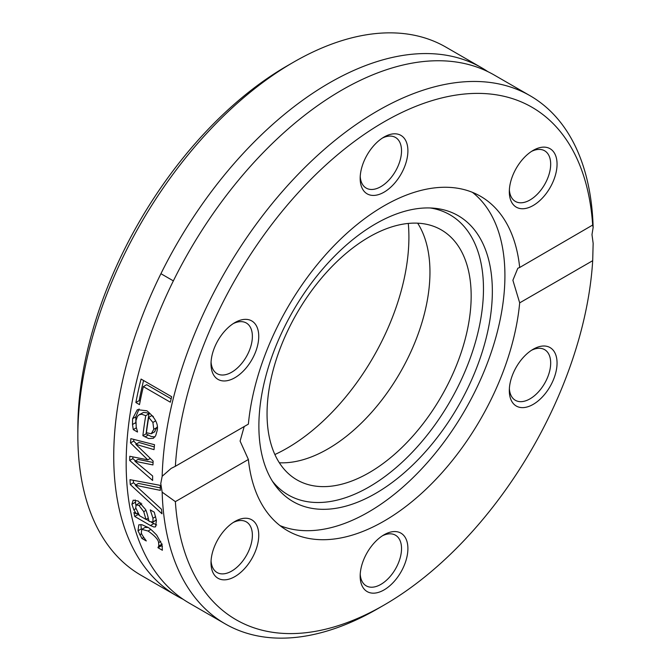 <?xml version="1.0" encoding="UTF-8"?>
<svg xmlns="http://www.w3.org/2000/svg" width="671" height="671" viewBox="0 0 671 671"><rect width="100%" height="100%" fill="white"/><g stroke="black" fill="none" stroke-linecap="round" stroke-linejoin="round"><path stroke-width="1.01" d="M293.453 62.235L287.071 65.917A295.886 170.837 120 0 0 77.853 428.308L77.853 435.672A304.911 176.037 -60 0 1 293.453 62.235A304.911 176.037 -60 0 1 445.905 47.129L481.795 67.846A304.911 176.037 120 0 0 176.884 243.892A304.911 176.037 120 0 0 176.884 595.974A304.911 176.037 120 0 0 183.225 599.337M176.884 595.974L141.002 575.257A304.911 176.037 -60 0 1 77.853 435.672M274.875 454.535A172.304 99.476 120 0 0 408.907 237.173A172.304 99.476 120 0 0 408.295 223.426M487.884 71.663A304.911 176.037 120 0 0 481.795 67.846M162.164 492.153L160.772 483.548L162.164 476.284L171.147 468.408L175.366 466.286A295.886 170.837 -60 0 1 384.03 121.896A295.886 170.837 -60 0 1 592.694 225.339L593.147 227.461L591.981 234.59L593.147 243.321L592.694 260.692A295.886 170.837 -60 0 1 384.038 605.083A295.886 170.837 -60 0 1 175.366 501.64L162.164 492.153A304.911 176.037 120 0 0 225.204 623.871A304.911 176.037 120 0 0 377.656 608.765L384.038 605.083M593.147 227.461A304.911 176.037 120 0 0 530.107 95.743L494.225 75.026A304.911 176.037 120 0 0 218.335 206.24A304.911 176.037 120 0 0 189.314 603.154L225.204 623.871M530.107 95.743A304.911 176.037 120 0 0 298.327 174.108A304.911 176.037 120 0 0 162.164 476.284M161.51 509.297A304.911 176.037 120 0 0 161.996 513.801L130.3 484.571A304.911 176.037 -60 0 1 129.998 479.673L160.268 485.376A304.911 176.037 120 0 0 160.352 490.367L135.332 485.242L161.51 509.297M149.784 521.627L152.946 522.004L152.971 518.238L150.329 510.136A304.911 176.037 -60 0 1 150.304 509.893L154.246 512.174L156.402 520.243L155.605 526.819L153.978 527.012L150.455 525.536L134.745 516.469A304.911 176.037 -60 0 1 133.923 512.476L136.356 513.877L133.848 509.826L131.902 504.273L133.177 500.18L138.159 501.027L145.481 509.406C146.228 510.413 147.41 514.338 149.037 521.199L149.784 521.627M156.192 520.134L152.619 522.315L156.335 519.849M135.877 402.533A304.911 176.037 -60 0 1 141.061 379.056L171.675 396.729A304.911 176.037 120 0 0 170.342 402.197L143.342 386.613A304.911 176.037 120 0 0 139.501 404.621L135.877 402.533L139.165 400.629A300.398 173.437 -60 0 1 143.577 380.507M130.845 438.641L154.523 444.714A304.911 176.037 120 0 0 154.028 449.637L135.81 444.311L153.147 461.12A304.911 176.037 120 0 0 152.946 464.936L134.921 461.245L152.636 475.974A304.911 176.037 120 0 0 152.627 480.478L129.688 460.457A304.911 176.037 -60 0 1 129.788 456.272L147.788 459.861L130.501 442.935A304.911 176.037 -60 0 1 130.845 438.641M132.606 418.687L137.345 409.662L146.924 410.795C155.597 418.025 158.935 424.902 156.922 431.436L155.63 435.831L153.231 438.297L148.66 438.566L142.881 435.705A304.911 176.037 -60 0 1 145.75 415.685L141.749 414.242L139.216 414.712L137.446 416.33L135.987 420.574L136.205 427.066L137.513 431.755A304.911 176.037 120 0 0 137.48 432.032L133.261 429.599L132.506 424.5L132.606 418.687L135.852 416.817L139.082 408.975M158.817 545.976L158.608 542.654C158.306 539.601 154.8 535.726 148.073 531.038L141.782 529.327L141.338 532.69C140.91 533.101 142.529 535.793 146.194 540.742A304.911 176.037 120 0 0 146.27 540.96L141.925 538.452L137.991 530.811L138.805 524.814L141.975 524.739L147.075 527.003C148.744 527.431 151.973 530.149 156.746 535.173L162.005 544.676L162.374 550.254L158.029 547.746A304.911 176.037 -60 0 1 157.953 547.536L158.817 545.976L161.862 544.223M175.366 466.286L248.387 424.122A193.047 111.461 120 0 1 338.964 240.73A193.047 111.461 120 0 1 480.562 196.301A193.047 111.461 120 0 1 519.681 267.494L592.828 224.953M244.21 426.538L240.092 441.09L248.387 459.484L175.366 501.64M147.914 527.498L145.087 527.423L141.782 529.327M162.432 546.404L161.392 545.808A300.398 173.437 -60 0 1 161.317 545.59L162.164 544.047M137.991 530.811L141.313 528.891L140.876 524.537M141.925 538.452L143.711 537.421M139.736 534.846L141.698 533.713M157.953 547.536L161.317 545.59M158.029 547.746L161.392 545.808M153.231 438.297L153.743 437.995M154.909 436.938L151.143 436.469L146.102 433.843A300.398 173.437 -60 0 1 149.021 413.797L146.773 412.749L143.451 412.464L139.056 414.804M142.881 435.705L146.102 433.843M145.75 415.685L149.021 413.797M135.819 423.476L135.852 416.817M133.261 429.599L136.364 427.804M151.235 433.751L153.785 429.323L152.887 422.445L148.702 417.387A304.911 176.037 120 0 0 146.404 432.728L151.235 433.751L154.934 431.663M154.464 431.881L157.098 426.982M152.887 422.445L155.655 420.851M153.382 416.632L151.973 415.5L148.702 417.387M153.072 462.47L138.109 459.4L134.921 461.245M154.288 446.928L139.014 442.466L135.81 444.311M136.54 443.892L133.697 441.09A300.398 173.437 -60 0 1 133.831 439.413M135.5 460.91L132.875 458.612A300.398 173.437 -60 0 1 132.917 456.901M130.501 442.935L133.697 441.09M147.788 459.861L150.321 458.394M129.688 460.457L132.875 458.612M140.164 401.208L139.165 400.629M143.342 386.613L146.697 384.684L171.164 398.809M139.291 515.32L138.016 514.582A300.398 173.437 -60 0 1 137.698 513.105M156.687 524.999L151.571 522.407M148.962 520.906L146.177 519.295M135.861 505.313L135.215 499.929M140.902 502.998L139.501 503.015L136.179 504.936L135.71 507.804L139.585 515.739L145.959 519.421L148.266 518.087M145.959 519.421L143.737 511.646L138.998 505.473L136.272 504.877M133.848 509.826L135.886 508.643M134.745 516.469L138.016 514.582M136.356 513.877L137.823 513.03M135.332 485.242L138.528 483.397L160.302 487.876M135.869 484.932L133.495 482.726A300.398 173.437 -60 0 1 133.336 480.319M130.3 484.571L133.495 482.726M592.694 260.692L519.681 302.856L512.887 280.26L517.819 268.257L519.681 267.494M246.811 319.404A33.76 19.493 120 0 0 234.884 322.6A33.76 19.493 120 0 0 211.013 363.95A33.76 19.493 120 0 0 246.811 367.146A33.76 19.493 120 0 0 246.811 319.404M545.12 194.917A33.76 19.493 120 0 0 556.242 157.492A33.76 19.493 120 0 0 533.185 150.379A33.76 19.493 120 0 0 509.314 191.721A33.76 19.493 120 0 0 545.12 194.917M407.901 150.832A33.76 19.493 120 0 0 384.03 137.052A33.76 19.493 120 0 0 360.168 178.394A33.76 19.493 120 0 0 384.03 192.183A33.76 19.493 120 0 0 407.901 150.832M248.387 459.484A193.047 111.461 120 0 0 287.507 530.677A193.047 111.461 120 0 0 429.105 486.249A193.047 111.461 120 0 0 519.681 302.856M222.948 532.061A33.76 19.493 120 0 0 211.013 562.818A33.76 19.493 120 0 0 234.884 576.599A33.76 19.493 120 0 0 258.746 535.257A33.76 19.493 120 0 0 234.884 521.476A33.76 19.493 120 0 0 222.948 532.061M521.25 407.574A33.76 19.493 120 0 0 556.242 370.635A33.76 19.493 120 0 0 533.185 349.247A33.76 19.493 120 0 0 509.314 390.589A33.76 19.493 120 0 0 521.25 407.574M360.168 576.146A33.76 19.493 120 0 0 384.03 589.926A33.76 19.493 120 0 0 407.901 548.584A33.76 19.493 120 0 0 384.03 534.804A33.76 19.493 120 0 0 360.168 576.146M280.017 525.619A193.047 111.461 120 0 0 425.716 464.458A193.047 111.461 120 0 0 504.919 275.664A193.047 111.461 120 0 0 472.434 192.342M233.231 522.499A29.247 16.884 -60 0 1 246.316 521.87A29.247 16.884 -60 0 1 246.316 555.638A29.247 16.884 -60 0 1 217.069 572.522A29.247 16.884 -60 0 1 211.071 560.881M233.231 323.623A29.247 16.884 -60 0 1 242.03 321.677A29.247 16.884 -60 0 1 246.316 322.994A29.247 16.884 -60 0 1 246.316 356.771A29.247 16.884 -60 0 1 217.069 373.655A29.247 16.884 -60 0 1 211.071 362.005M382.378 138.075A29.247 16.884 -60 0 1 395.471 137.446A29.247 16.884 -60 0 1 401.526 150.832A29.247 16.884 -60 0 1 388.761 180.264A29.247 16.884 -60 0 1 366.223 188.106A29.247 16.884 -60 0 1 360.218 176.456M531.533 151.394A29.247 16.884 -60 0 1 544.617 150.774A29.247 16.884 -60 0 1 540.34 190.807A29.247 16.884 -60 0 1 515.378 201.426A29.247 16.884 -60 0 1 509.373 189.784M531.533 350.27A29.247 16.884 -60 0 1 544.617 349.641A29.247 16.884 -60 0 1 546.404 380.038A29.247 16.884 -60 0 1 519.656 401.619A29.247 16.884 -60 0 1 515.378 400.302A29.247 16.884 -60 0 1 509.373 388.652M382.378 535.819A29.247 16.884 -60 0 1 395.471 535.19A29.247 16.884 -60 0 1 395.471 568.966A29.247 16.884 -60 0 1 366.223 585.85A29.247 16.884 -60 0 1 360.218 574.2M492.346 291.231A165.083 95.316 120 0 0 434.129 208.211A165.083 95.316 120 0 0 293.068 310.975A165.083 95.316 120 0 0 274.607 484.512A165.083 95.316 120 0 0 405.913 471.31A165.083 95.316 120 0 0 492.346 291.231M272.443 481.25A161.736 93.378 120 0 0 400.923 463.351A161.736 93.378 120 0 0 483.472 288.84A161.736 93.378 120 0 0 430.22 207.968M471.168 295.945A144.332 83.33 120 0 0 441.275 229.876A144.332 83.33 120 0 0 296.943 313.206A144.332 83.33 120 0 0 296.943 479.874A144.332 83.33 120 0 0 408.161 441.199A144.332 83.33 120 0 0 471.168 295.945M279.337 462.772A144.332 83.33 120 0 0 429.96 272.158A144.332 83.33 120 0 0 417.664 223.183M158.608 542.654L160.738 541.43M148.073 531.038L150.799 529.461M144.986 436.922L148.207 435.06M132.506 424.5L135.735 422.638M153.785 429.323L157.031 427.444M138.998 505.473L141.799 503.854M143.737 511.646L145.917 510.396M152.971 518.238L155.613 516.712M131.902 504.273L135.139 502.403M150.455 525.536L153.718 523.648M160.923 273.701L173.361 280.881"/></g></svg>
